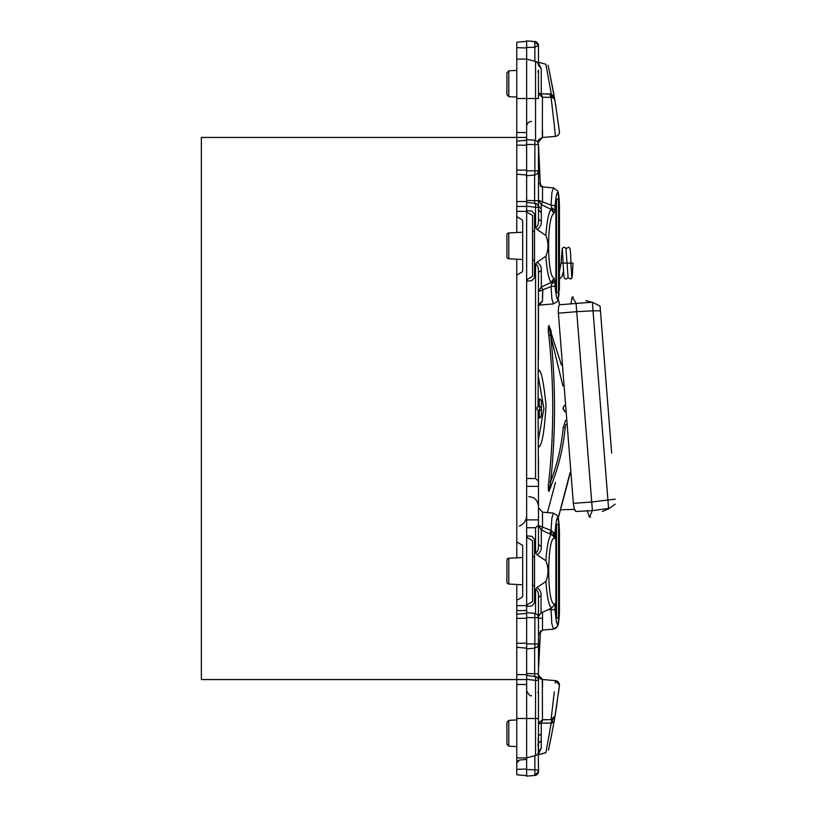 <?xml version="1.0" encoding="UTF-8"?>
<svg xmlns="http://www.w3.org/2000/svg" width="817" height="817" viewBox="0 0 817 817"><rect width="100%" height="100%" fill="white"/><g stroke="black" fill="none" stroke-linecap="round" stroke-linejoin="round"><path stroke-width="1.23" d="M526.638 41.34L516.783 42.208L516.783 137.44L526.638 137.44M526.638 648.157L516.783 647.299L516.783 679.56L201.37 679.56L201.37 137.44L516.783 137.44L516.783 141.116L526.638 140.258M559.42 204.853L559.441 207.324C559.216 193.323 557.807 191.086 557.562 190.851L553.426 187.849L551.894 192.679L551.067 205.179L555.06 205.659C556.888 187.818 558.338 188.37 559.41 207.324L559.41 284.408C558.338 303.362 556.888 303.914 555.06 286.073L551.067 286.553L551.689 283.928L551.118 282.416C548.718 279.557 546.971 270.835 545.868 256.272C548.687 249.348 548.687 242.404 545.868 235.459L537.116 229.587C540.251 227.259 541.651 224.379 541.303 220.937A4.933 2.911 0 0 1 538.464 218.302L538.464 207.283A3.942 3.942 0 0 0 535.012 203.372L526.638 202.32L526.638 59.09L535.543 61.469L526.638 59.09L516.783 59.09M526.638 206.435L516.783 206.435L516.783 174.184L526.638 175.042M526.638 202.575L526.638 205.312M516.783 259.193L516.783 275.063L521.706 272.214A1.971 1.971 0 0 0 522.696 270.509L522.696 221.223A1.971 1.971 0 0 0 521.706 219.518L516.783 216.668L516.783 232.539M516.783 557.807L516.783 541.937L521.706 544.786A1.971 1.971 0 0 1 522.696 546.491L522.696 595.777A1.971 1.971 0 0 1 521.706 597.482L516.783 600.332L516.783 584.461M516.783 600.332L516.783 610.565L526.638 610.565M516.783 610.565L516.783 614.231L526.638 613.373M538.464 617.335L537.402 614.629L534.859 613.393L534.859 643.929L538.464 643.929L538.464 680.398L535.543 680.398A3.942 1.011 -82.9 0 0 535.012 676.486L526.638 675.434L526.648 605.938L527.619 604.417L532.551 601.567L532.551 540.691L527.619 537.852L526.638 536.146L526.638 280.854L527.619 279.148L532.551 276.309L532.551 215.433L527.619 212.583L526.648 211.062L526.638 206.16L535.543 207.283L535.543 227.524L537.116 229.587M526.638 675.69L526.638 678.437M526.638 759.391L519.479 760.024L516.783 762.966L516.783 679.56L526.638 679.56M538.464 618.255L542.508 618.183L538.464 618.255L538.464 718.49L535.543 718.49L535.543 680.398L526.638 679.284L526.638 757.91L516.783 757.91M516.783 541.937L516.783 275.063M516.783 216.668L516.783 211.368L526.638 211.368L526.638 280.854M516.783 206.435L516.783 211.368M519.244 526.25C523.983 523.84 526.454 520.358 526.638 515.793M526.638 536.146L526.648 605.938M526.638 527.751L535.543 527.721L538.464 525.137L538.464 481.111L535.543 478.527L526.638 478.496M526.638 535.809L531.867 536.361L534.522 539.302L534.522 602.966L531.867 605.908L526.638 606.459M538.464 598.156C538.771 593.05 537.8 590.119 535.543 589.363L537.014 587.474C540.027 589.7 541.365 592.478 541.028 595.818A4.432 2.584 0 0 0 538.464 598.156L538.464 624.392M552.884 535.492L553.395 532.592L555.039 538.526L552.884 535.492L551.138 534.563C548.728 537.382 546.971 546.113 545.868 560.728C548.687 567.652 548.687 574.596 545.868 581.541L537.014 587.474M545.868 560.728L537.116 554.855C540.251 552.527 541.651 549.647 541.303 546.205A4.933 2.911 0 0 1 538.464 543.571C538.76 548.932 537.79 552.006 535.543 552.792L537.116 554.855M526.638 210.541L531.867 211.092L534.522 214.034L534.522 277.698L531.867 280.639L526.638 281.191M538.464 273.429C538.76 268.068 537.79 264.994 535.543 264.208L537.116 262.145C540.251 264.473 541.651 267.353 541.303 270.795A4.933 2.911 0 0 0 538.464 273.429L538.086 406.386C536.575 407.795 536.575 409.205 538.086 410.614L538.464 481.111M545.868 256.272L537.116 262.145M538.464 525.137L538.464 543.571M538.464 525.515L541.303 529.916L542.794 527.169L538.464 525.515L538.464 519.878L538.464 524.014M538.464 617.315L538.464 644.215L537.402 646.901L534.859 648.147L526.638 648.861M538.464 718.49L538.464 751.722A3.942 3.942 0 0 1 535.543 755.531L526.638 757.91L526.638 776.15L534.9 775.425L538.464 771.503A3.942 3.942 0 0 1 534.859 775.435L526.638 776.15M526.638 486.37L538.464 486.37L538.464 458.133M538.464 732.175L538.464 746.493L537.882 745.094M540.149 635.697L540.078 636.729M540.16 635.514L540.088 636.535M538.679 666.57L540.343 632.961M540.435 631.653L540.251 634.166M540.068 636.903L540.2 634.932M540.078 636.709L540.415 631.98M539.863 639.946L539.833 640.548M540.241 634.38L540.323 633.206M540.221 634.666L540.17 635.269M540.231 182.477L540.17 181.701M540.517 186.419L540.068 180.097M540.384 184.652L540.343 184.05M540.19 181.915L539.782 175.778M540.384 184.601L540.323 183.805L540.384 184.601M540.292 183.416L540.251 182.804M540.446 185.551L540.405 184.918M540.364 184.325L540.323 183.784M540.282 183.284L540.221 182.446M540.374 184.56L540.119 180.853M542.508 187.747L542.508 186.899L540.497 186.205L539.373 168.343L540.446 185.449M540.251 182.875L540.18 181.803M539.373 648.657L539.68 643.091L539.373 648.657M559.727 512.065L570.266 472.91M538.914 659.094L538.842 661.178M558.256 518.06L567.692 482.796M559.686 304.761L558.256 298.94L559.686 304.761M540.19 182.007L538.587 146.08M538.903 157.691L538.628 147.979M539.006 160.398L538.893 157.324M538.842 155.771L538.914 157.906M534.522 229.74A1.971 1.971 0 0 1 532.653 231.701L532.653 260.031A1.971 1.971 180 0 1 534.522 262.002M508.787 258.775L508.787 232.957A1.971 1.971 0 0 0 506.918 234.928L506.918 256.814A1.971 1.971 0 0 0 508.787 258.775L522.696 259.51M508.787 232.957L522.696 232.222M534.522 587.26A1.971 1.971 0 0 0 532.653 585.299L532.551 585.289M534.522 554.998A1.971 1.971 0 0 1 532.653 556.969L532.653 585.299M506.918 582.072L506.918 560.186L506.918 582.072A1.971 1.971 0 0 0 508.787 584.043L522.696 584.778M506.918 560.186A1.971 1.971 0 0 1 508.787 558.225L522.696 557.49M538.464 616.416L541.028 612.954L551.628 608.103L555.039 603.743C546.644 608.818 546.644 533.45 555.039 538.526L555.039 532.592C556.734 513.127 558.185 513.127 559.41 532.592L559.41 609.676C558.185 629.141 556.734 629.141 555.039 609.676L555.039 603.743M542.508 626.098L542.508 629.253M548.176 609.676L551.056 609.676L551.802 623.585L553.426 629.151L542.508 630.101L542.508 612.301M555.039 532.592L553.395 532.592L551.843 530.999L551.138 534.563L549.586 533.869L551.067 530.447L551.843 530.999M542.794 527.169L551.067 530.447L551.894 517.947L553.426 513.117L542.508 512.157L542.508 523.942M541.303 546.205L541.303 529.916L549.586 533.869M542.508 526.771L542.508 512.157L538.464 507.745M545.868 581.541C547.114 597.421 549.034 606.275 551.628 608.103M541.303 93.843L551.138 94.108L552.884 95.548L555.039 100.92L559.41 131.414C559.461 134.192 558.113 135.836 555.397 136.368A4.432 4.432 0 0 0 559.41 131.435C559.461 134.192 558.113 135.836 555.397 136.368A4.432 4.432 0 0 0 559.41 131.435C559.461 134.192 558.113 135.836 555.397 136.368L554.304 125.215M559.4 131.374L559.257 130.179M552.149 105.944L551.996 104.678M543.366 97.233L542.784 97.243M542.519 130.812L542.57 137.481L538.526 141.964M553.936 94.455L553.466 91.841M548.432 66.718L553.957 94.578M538.464 93.802L542.447 97.325L542.335 137.501L538.464 140.687M553.385 98.132L551.843 97.427L553.405 98.152A4.432 4.432 0 0 1 555.039 100.92L555.029 100.838A4.432 4.432 0 0 1 555.039 100.92L548.483 66.953L555.009 100.695L553.865 98.571M551.955 97.458L545.868 64.237L538.464 62.255L538.464 53.595M554.263 124.797L551.067 97.346L551.843 97.427L551.067 97.346L549.586 93.904L541.242 93.853L538.403 93.087M542.57 137.481L542.508 129.76M542.447 97.325L541.242 93.853L541.273 68.894L538.464 62.909M551.067 97.346L542.733 97.243M555.029 100.838A4.432 4.432 0 0 1 555.039 100.92A4.432 4.432 0 0 0 553.395 98.152L552.884 95.548M553.691 98.408L554.437 99.306M553.569 98.285A4.432 4.432 0 0 1 554.794 100.031A4.432 4.432 0 0 0 553.569 98.285M555.631 104.525L555.887 106.098M538.301 141.586C537.647 140.473 538.985 139.115 542.335 137.501L555.397 136.368M545.868 64.237C548.687 64.992 548.687 64.992 545.868 64.237C548.687 64.992 548.687 64.992 545.868 64.237C548.687 64.992 548.687 64.992 545.868 64.237L538.464 62.255L538.464 53.575M538.423 65.278L541.273 68.894M542.508 623.085L542.508 620.348M547.073 719.777L542.733 719.757L541.242 723.147L541.263 733.84L538.413 735.933M546.307 723.188L547.206 723.178M538.526 675.036L542.57 679.519L542.508 687.24M548.656 737.802L551.118 723.025L548.656 737.802M545.899 752.6L538.464 754.745L545.868 752.763C548.687 752.008 548.687 752.008 545.868 752.763L551.689 720.482L551.087 719.552M551.363 717.336L551.751 714.252M551.741 714.375L551.169 718.889M559.134 683.441L557.439 681.347M559.063 688.465L558.654 691.693M555.887 710.902L555.131 715.529M555.029 716.152L555.652 712.393M555.662 712.281L556.816 704.857M557.286 701.64L557.429 700.659M558.348 693.97L558.45 693.224M558.838 690.232L559.165 687.587M555.172 683.053L555.397 680.632A4.432 4.432 0 0 1 559.41 685.586L554.763 717.745L551.689 720.482L551.067 719.654L554.304 691.785M554.049 721.911L555.06 715.988L551.067 719.654L542.447 719.675L542.335 679.499L555.397 680.632A4.432 4.432 0 0 1 559.41 685.586M553.834 723.106L549.882 743.531M549.637 744.665L548.442 750.2M548.432 750.282L551.832 733.86M554.672 718.276L554.529 719.103M554.243 720.798L554.028 721.983L551.689 720.482M557.01 703.58L556.02 710.065M551.557 715.866L551.199 718.654M554.018 722.034L554.028 721.983C546.787 759.146 546.787 759.146 554.028 721.983L551.118 723.025L552.588 722.81M551.118 723.025L541.242 723.147L538.403 723.913M548.023 65.258L548.421 66.698M545.868 235.459C546.971 220.896 548.718 212.175 551.118 209.315L541.303 204.648L542.794 201.901L551.067 205.179L551.689 207.814L554.763 210.204L554.028 213.533L551.689 207.814L551.118 209.315L554.028 213.533C546.787 215.269 546.787 276.463 554.028 278.199L551.689 283.928L554.763 281.528L554.028 278.199L551.118 282.416L541.303 287.084L542.794 289.831L551.067 286.553L551.894 299.053L553.426 303.883L557.02 301.779L558.052 299.645L559.441 284.408L559.441 207.324M542.508 299.216L542.508 292.915M542.794 289.831L542.508 301.013L539.465 305.109L553.426 303.883M542.794 201.901L538.464 200.247L541.303 204.648L541.303 208.601A4.933 4.351 0 0 1 538.464 204.659L537.443 204.638L538.464 204.659L538.464 200.686L538.423 206.701M554.028 187.941L542.508 186.889L542.508 201.503M558.542 199.001L558.542 292.731L556.847 292.7L555.887 286.828L555.887 204.904L556.847 199.031L558.338 199.001M542.508 301.013L538.464 304.608L538.025 305.517L539.465 305.109M542.508 290.229L538.464 291.485L541.303 287.084L541.303 270.795M538.464 209.54L541.303 213.012L541.303 208.601M538.464 358.959L538.464 305.323M538.464 302.76L538.464 292.986M538.464 198.745L538.464 151.278M538.464 70.058L538.464 98.51L538.464 70.507L537.882 71.906M538.464 170.814L534.859 170.814L534.859 140.279L537.402 141.515L538.464 144.2L538.464 200.686L534.624 200.686L534.686 203.331M538.464 676.313L542.335 679.499C540.262 679.203 538.924 677.834 538.301 675.414M538.464 723.198L542.447 719.675M538.464 754.091L541.273 748.106L541.263 733.84M545.868 752.763C548.687 752.008 548.687 752.008 545.868 752.763C548.687 752.008 548.687 752.008 545.868 752.763M558.542 617.999L558.542 524.269L556.847 524.3L555.887 530.172L555.887 612.096L556.847 617.969L558.338 617.999M538.464 771.115L538.464 771.125A3.942 1.348 -0 0 0 534.859 769.777L534.859 755.715L535.543 755.531A3.942 3.942 0 0 0 538.464 751.722M541.273 748.106L538.423 751.722M541.273 740.6L538.423 743.419M538.464 218.302C538.76 223.664 537.79 226.738 535.543 227.524M538.464 207.283L535.543 207.283A3.942 1.011 97.1 0 0 535.012 203.372M534.869 61.285L534.869 47.223L526.638 47.468L526.638 40.85L534.89 41.575L534.869 47.223L538.464 45.497C537.178 42.515 535.972 41.197 534.869 41.575L538.464 45.497L538.464 65.227L538.464 48.591M534.869 41.647L526.638 40.85M537.586 62.797L535.543 61.469L535.543 140.391M537.994 43.638L536.626 42.167M536.575 774.873L538.117 773.127M538.454 771.82L538.464 771.503A3.942 3.942 0 0 1 534.859 775.435L538.464 771.503L536.718 774.771M526.638 673.504L538.464 673.8M534.624 648.167L534.686 676.445M537.167 754.642L538.107 753.356M538.464 65.278A3.942 3.942 0 0 0 535.543 61.469A3.942 3.942 0 0 1 538.464 65.278M506.918 237.093L506.918 254.638L506.918 237.093M508.787 96.641L508.787 70.813L506.918 72.784L506.918 94.67L508.787 96.641L516.783 97.06M508.787 720.359L506.918 722.33L506.918 744.216L508.787 746.187L508.787 720.359L516.783 719.94M506.918 579.907L506.918 562.362M538.086 410.614L539.251 410.614A2.461 2.134 0 0 0 541.416 408.5A2.461 2.134 180 0 0 539.251 406.386L539.251 399.319A2.461 2.134 0 0 1 541.416 401.433L541.416 415.567A2.461 2.134 -0 0 1 539.251 417.681L538.464 417.855M565.548 420.326L563.27 427.342L565.18 427.526L565.875 424.248L565.18 427.526C563.127 449.524 557.715 470.653 548.942 490.925L550.658 481.622C555.795 432.877 555.795 384.133 550.658 335.389L548.942 326.085L561.453 365.066M551.352 485.124L548.861 491.507C548.136 489.403 548.125 486.054 548.82 481.448L550.658 481.622C557.337 464.107 561.534 446.011 563.27 427.342M564.159 405.579L563.025 408.224M548.82 481.448C554.028 432.816 554.038 384.194 548.83 335.573C548.125 330.956 548.136 327.607 548.861 325.513L551.363 331.886M538.464 439.689L543.867 408.5L538.464 377.311M516.783 614.486L516.783 647.054M519.479 760.024L517.365 761.199L519.479 760.024M516.783 762.741L516.783 774.792L526.638 775.66M526.638 769.042L516.783 769.338L516.783 762.966M516.783 141.361L516.783 173.939M555.478 482.53L547.41 512.586M600.464 405.283L600.24 402.413M548.83 335.573L550.658 335.389L562.903 385.961M538.464 445.122L538.863 447.083C542.079 445.153 544.469 431.233 546.022 405.314C543.785 382.887 541.405 371.092 538.863 369.917L538.464 369.927M558.205 517.866L570.205 472.277M559.584 304.802L558.205 299.124M540.17 635.309L540.497 630.795M526.638 769.532L534.859 769.777L534.859 775.435L537.433 774.169L538.464 771.125L538.464 763.619M526.638 47.468L526.638 59.09M600.434 310.787L593.03 310.828L592.345 302.188L600.076 306.12L611.647 453.149M593.99 303.025L592.345 302.188L559.737 304.751C558.685 305.252 558.236 308.06 558.389 313.177L573.36 503.374L591.712 501.995L576.731 311.675L593.03 310.828L608.624 508.92L615.191 504.15M604.059 356.794L600.076 306.12M606.755 485.206L604.764 459.869M596.604 356.232L595.94 347.838M595.082 336.91L594.204 325.677M615.262 499.156L591.712 501.995L592.396 510.625L609.441 508.327M558.389 313.177L576.731 311.675L576.087 303.454M585.82 300.595L591.763 302.219M602.415 511.513L608.042 508.981M576.056 303.036L572.166 297.051L570.869 304.047M572.166 297.051L573.309 297.02M573.36 503.374C574.004 508.46 574.892 511.156 576.016 511.483L574.565 509.399L560.299 509.777M587.28 510.891L576.016 511.483L592.396 510.625L589.496 517.151L587.117 510.441M589.496 517.151L590.62 517.008M564.384 405.385L563.036 408.5L564.853 411.36M572.748 263.145L570.991 263.074M562.372 249.982L563.944 276.973L563.107 263.115L567.029 263.115L561.259 263.145M562.739 262.972L561.279 263.003M516.783 201.513L526.638 201.513M516.783 674.628L526.638 674.628M516.783 684.483L526.638 684.483M516.783 718.49L535.543 718.49L535.543 755.531M516.783 98.51L538.464 98.51M516.783 132.517L526.638 132.517M516.783 605.632L526.638 605.632M526.638 519.878L538.464 519.878M535.543 589.363L535.543 613.506M535.543 527.721L535.543 552.792M535.543 264.208L535.543 478.527M508.787 558.225L508.787 584.043M541.028 595.818L541.028 612.954M555.06 205.659L554.763 210.204M555.06 286.073L554.763 281.528M541.303 220.937L541.303 213.012M555.039 609.676L551.056 609.676L551.056 608.359M538.209 737.812L538.464 771.503C537.096 774.547 535.891 775.854 534.869 775.425L534.869 775.425M526.638 617.601L538.464 617.601M526.638 643.929L534.859 643.929L534.859 648.147M526.638 144.486L538.464 144.486M526.638 170.814L534.859 170.814L534.859 175.022L537.402 173.786L538.464 171.1M541.416 415.567A2.461 2.461 0 0 1 539.475 417.977L539.251 410.614A2.461 0.592 -90 0 0 539.251 406.386L538.086 406.386M541.416 401.433A2.461 2.461 0 0 0 539.475 399.023L538.464 399.145M526.638 200.39L534.624 200.686L534.624 175.052M565.058 411.911L563.127 409.092M556.52 524.657L556.52 617.611M556.52 199.389L556.52 292.343M550.801 486.901L548.861 491.507M548.861 325.513L550.801 330.109M538.464 371.878L538.863 369.917M516.783 618.306L526.638 618.306M516.783 643.234L526.638 643.234M516.783 47.662L526.638 47.958M516.783 145.191L526.638 145.191M516.783 170.11L526.638 170.11M559.441 271.469L561.136 262.951L562.229 248.348L564.292 247.112L565.915 248.266L567.029 263.115L570.869 263.125L567.049 263.125L568.121 277.862L570.644 279.026C571.686 275.88 572.125 285.286 572.962 263.125M571.747 276.309L570.869 263.125M508.787 746.187L516.783 746.605M508.787 70.813L516.783 70.395M559.42 286.879L559.298 290.423M559.063 293.783L558.634 297.163M559.063 619.01L557.572 626.128L555.785 628.283L553.426 629.151L542.508 630.111L538.464 634.523M559.42 530.141L559.441 532.592C558.665 511.656 557.245 517.447 557.143 515.394L553.426 513.117M555.417 136.357L557.439 135.653M559.134 133.559L559.441 131.803M559.42 612.137L559.298 615.691M559.165 524.483L559.257 525.913M559.124 198.654L559.277 200.911M555.06 715.988L556.775 705.142M555.397 680.632L559.441 685.197M542.508 186.899L538.464 182.477M553.426 629.151L557.368 626.506C557.398 626.659 559.185 625.066 559.441 609.676L559.441 532.592M538.454 45.19L538.117 43.873M534.859 613.393L526.638 612.668M538.464 680.398A3.942 3.942 0 0 0 534.992 676.486M534.859 140.279L526.638 139.554M534.859 175.022L526.638 175.747M506.918 733.278L506.918 742.04M539.465 417.977L538.464 418.192M539.465 399.023L538.464 398.808M537.882 692.867L538.464 691.478M528.865 496.522L533.103 497.604C532.878 497.277 538.025 499.759 538.464 506.377M531.52 695.604C530.488 696.666 528.865 695.022 526.638 690.682M531.52 121.396C528.548 121.702 526.924 123.347 526.638 126.318M538.464 735.933L538.464 724.73M568.029 277.606L566.212 279.128L564.598 278.505L563.944 276.973M570.991 263.115C570.307 243.578 569.847 249.369 568.714 247.214L566.048 248.674M559.441 279.097L561.922 276.667L563.485 271.213M559.716 275.38L559.441 274.441"/></g></svg>
